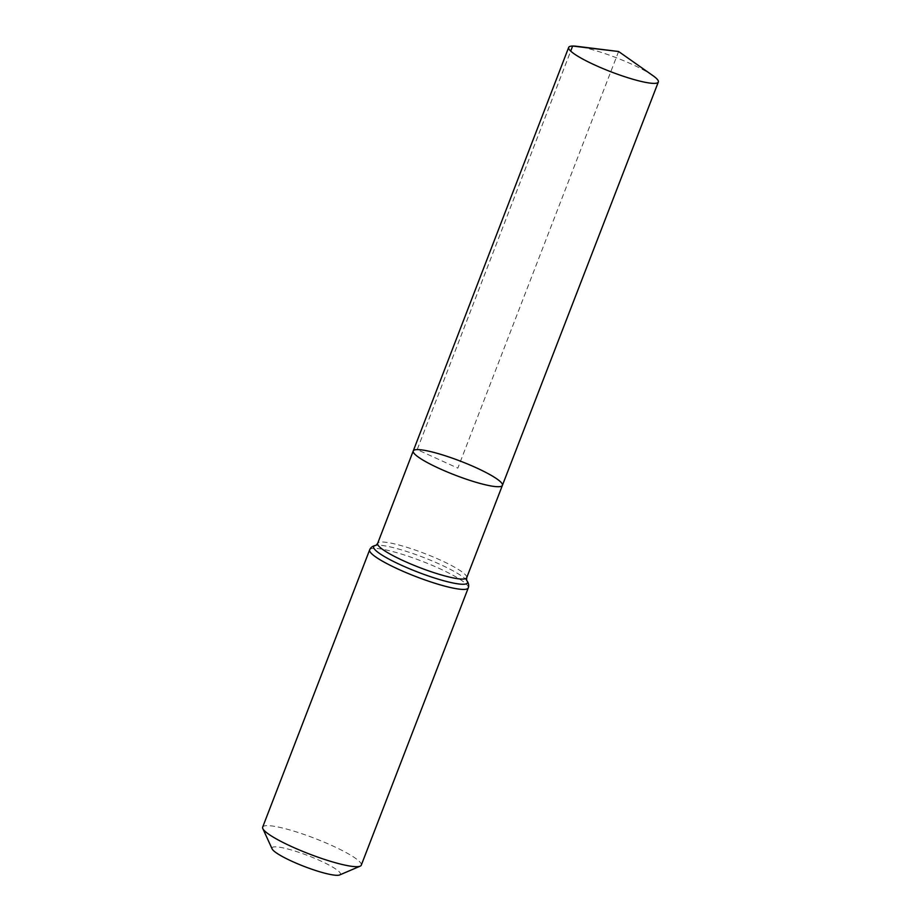 <?xml version="1.0" encoding="UTF-8"?>
<svg xmlns="http://www.w3.org/2000/svg" width="921" height="921" viewBox="0 0 921 921"><rect width="100%" height="100%" fill="white"/><g stroke="black" fill="none" stroke-linecap="round" stroke-linejoin="round"><path stroke-width="0.69" stroke-dasharray="4.61 3.45" d="M339.653 874.95A36.667 5.733 21.1 0 0 317.123 859.351A36.667 5.733 21.1 0 0 275.045 846.836A36.667 5.733 21.1 0 0 272.109 848.886M361.274 865.187A52.842 8.266 21.1 0 0 323.916 842.059A52.842 8.266 21.1 0 0 267.044 825.63A52.842 8.266 21.1 0 0 262.669 827.139M502.406 485.367A47.788 7.472 21.1 0 0 468.639 464.449A47.788 7.472 21.1 0 0 417.201 449.598A47.788 7.472 21.1 0 0 413.241 450.956M652.931 75.649A48.053 7.518 21.1 0 0 576.949 46.326M618.601 51.507L457.829 468.156L417.201 449.598L570.698 51.104M466.694 577.732A47.719 7.46 21.1 0 0 432.974 556.848A47.719 7.46 21.1 0 0 381.605 542.009A47.719 7.46 21.1 0 0 377.656 543.367M468.259 587.92A52.842 8.266 21.1 0 0 430.901 564.803A52.842 8.266 21.1 0 0 374.03 548.375A52.842 8.266 21.1 0 0 369.655 549.872M466.567 580.253L466.694 580.414A50.287 7.863 21.1 0 0 466.567 580.253A50.287 7.863 21.1 0 0 425.767 558.31A50.287 7.863 21.1 0 0 377.817 545.197A50.287 7.863 21.1 0 0 376.056 545.324A50.287 7.863 21.1 0 0 375.849 545.359L376.056 545.324"/><path stroke-width="1.38" d="M417.201 449.598A47.788 7.472 21.1 0 0 413.241 450.956A47.788 7.472 21.1 0 0 455.135 475.132A47.788 7.472 21.1 0 0 502.406 485.367A47.788 7.472 21.1 0 0 468.639 464.449A47.788 7.472 21.1 0 0 417.201 449.598M468.259 587.92A52.842 8.266 21.1 0 1 415.981 576.615A52.842 8.266 21.1 0 1 369.655 549.872L262.669 827.139A52.842 8.266 21.1 0 0 262.819 828.601L272.109 848.886A36.667 5.733 21.1 0 0 304.149 866.419A36.667 5.733 21.1 0 0 339.653 874.95L360.18 866.166A52.842 8.266 21.1 0 0 361.274 865.187L468.259 587.92C469.18 585.457 468.616 582.901 466.567 580.253L466.694 577.732L658.331 82.015A48.053 7.518 21.1 0 0 652.931 75.649L618.601 51.507L576.949 46.326A48.053 7.518 21.1 0 0 572.643 46.05A48.053 7.518 21.1 0 0 568.671 47.42A48.053 7.518 21.1 0 0 602.633 68.442A48.053 7.518 21.1 0 0 654.359 83.385A48.053 7.518 21.1 0 0 658.331 82.015M262.819 828.601A52.842 8.266 21.1 0 0 308.995 853.871A52.842 8.266 21.1 0 0 360.18 866.166M369.655 549.872C370.622 547.431 372.752 545.911 376.056 545.324L377.656 543.367L413.241 450.956A47.788 7.472 21.1 0 0 455.135 475.132A47.788 7.472 21.1 0 0 502.406 485.367M570.698 51.104L572.643 46.05L618.601 51.507M377.656 543.367A47.719 7.46 21.1 0 0 419.492 567.509A47.719 7.46 21.1 0 0 466.694 577.732M375.849 545.359A50.287 7.863 21.1 0 0 417.731 572.068A50.287 7.863 21.1 0 0 466.694 580.414M413.241 450.956L568.671 47.42"/></g></svg>
